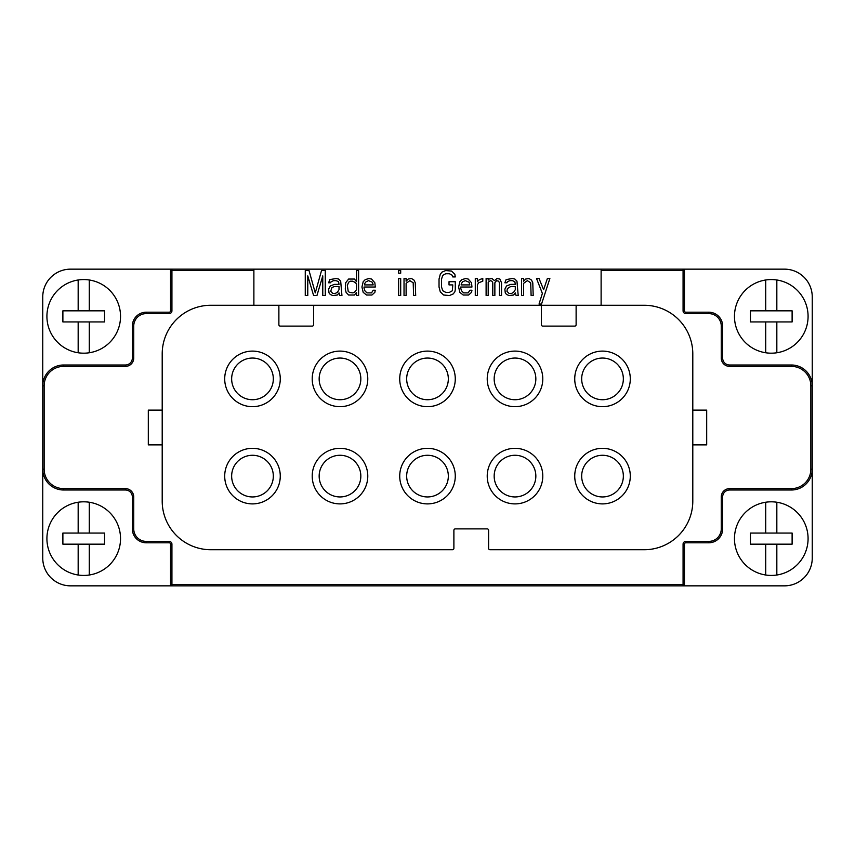 <?xml version="1.0" encoding="UTF-8"?>
<svg xmlns="http://www.w3.org/2000/svg" width="855" height="855" viewBox="0 0 855 855"><rect width="100%" height="100%" fill="white"/><g stroke="black" fill="none" stroke-linecap="round" stroke-linejoin="round"><path stroke-width="1.28" d="M729.604 366.389L729.604 365A6.947 6.947 0 0 1 722.657 358.053A6.947 6.947 0 0 0 729.604 365L791.42 365A20.83 20.83 0 0 1 812.25 385.829L812.25 296.931A27.777 27.777 0 0 0 784.473 269.154L683.07 269.154A1.389 1.389 0 0 1 684.46 270.543L684.46 310.825A1.389 1.389 0 0 0 685.849 312.214L708.774 312.214A13.894 13.894 0 0 1 722.657 326.108L722.657 358.053L722.657 326.108L721.267 326.108L721.267 358.053A8.336 8.336 0 0 0 729.604 366.389L791.42 366.389A19.441 19.441 0 0 1 810.861 385.829L810.861 469.171A19.441 19.441 0 0 1 791.42 488.611L729.604 488.611A8.336 8.336 0 0 0 721.267 496.947L721.267 528.892A12.504 12.504 0 0 1 708.774 541.397L685.849 541.397A2.779 2.779 0 0 0 683.07 544.175L683.07 584.457L171.93 584.457L171.93 544.175A2.779 2.779 0 0 0 169.151 541.397L146.226 541.397A12.504 12.504 0 0 1 133.733 528.892L133.733 496.947A8.336 8.336 0 0 0 125.396 488.611L63.58 488.611A19.441 19.441 0 0 1 44.139 469.171L44.139 385.829A19.441 19.441 0 0 1 63.58 366.389L125.396 366.389A8.336 8.336 0 0 0 133.733 358.053L133.733 326.108A12.504 12.504 0 0 1 146.226 313.603L169.151 313.603A2.779 2.779 0 0 0 171.93 310.825L171.93 270.543L253.882 270.543L253.882 305.267L277.49 305.267A1.389 1.389 0 0 1 278.88 306.656L278.88 324.718A1.389 1.389 0 0 0 280.269 326.108L312.214 326.108A1.389 1.389 0 0 0 313.603 324.718L313.603 306.656A1.389 1.389 0 0 1 314.993 305.267L540.007 305.267A1.389 1.389 0 0 1 541.397 306.656L541.397 324.718A1.389 1.389 0 0 0 542.786 326.108L574.731 326.108A1.389 1.389 0 0 0 576.12 324.718L576.12 306.656A1.389 1.389 0 0 1 577.51 305.267L601.118 305.267L601.118 269.154L683.07 269.154A1.389 1.389 0 0 1 684.46 270.543L683.07 270.543L683.07 310.825A2.779 2.779 0 0 0 685.849 313.603L708.774 313.603A12.504 12.504 0 0 1 721.267 326.108M791.42 366.389L791.42 365A20.83 20.83 0 0 1 812.25 385.829L812.25 469.171A20.83 20.83 0 0 1 791.42 490.001L729.604 490.001A6.947 6.947 0 0 0 722.657 496.947L722.657 528.892L722.657 496.947L721.267 496.947M133.733 358.053L132.343 358.053L132.343 326.108L132.343 358.053A6.947 6.947 0 0 1 125.396 365L63.58 365A20.83 20.83 0 0 0 42.75 385.829L42.75 296.931A27.777 27.777 0 0 1 70.527 269.154L601.118 269.154M791.42 488.611L791.42 490.001A20.83 20.83 0 0 0 812.25 469.171L812.25 558.069A27.777 27.777 0 0 1 784.473 585.846L70.527 585.846A27.777 27.777 0 0 1 42.75 558.069L42.75 469.171A20.83 20.83 0 0 0 63.58 490.001L125.396 490.001A6.947 6.947 0 0 1 132.343 496.947L132.343 528.892L132.343 496.947L133.733 496.947M170.54 270.543L171.93 270.543L171.93 269.154A1.389 1.389 0 0 0 170.54 270.543A1.389 1.389 0 0 1 171.93 269.154A1.389 1.389 0 0 0 170.54 270.543L170.54 310.825A1.389 1.389 0 0 1 169.151 312.214L146.226 312.214A13.894 13.894 0 0 0 132.343 326.108L133.733 326.108M683.07 585.846A1.389 1.389 0 0 0 684.46 584.457A1.389 1.389 0 0 1 683.07 585.846L683.07 584.457L684.46 584.457A1.389 1.389 0 0 1 683.07 585.846M692.796 501.116L692.796 353.885A48.617 48.617 0 0 0 644.178 305.267L210.822 305.267A48.617 48.617 0 0 0 162.204 353.885L162.204 501.116A48.617 48.617 0 0 0 210.822 549.733L452.498 549.733A1.389 1.389 0 0 0 453.887 548.344L453.887 530.282A1.389 1.389 0 0 1 455.277 528.892L487.222 528.892A1.389 1.389 0 0 1 488.611 530.282L488.611 548.344A1.389 1.389 0 0 0 490.001 549.733L644.178 549.733A48.617 48.617 0 0 0 692.796 501.116M133.733 528.892L132.343 528.892A13.894 13.894 0 0 0 146.226 542.786L169.151 542.786A1.389 1.389 0 0 1 170.54 544.175L170.54 584.457A1.389 1.389 0 0 0 171.93 585.846L171.93 584.457L170.54 584.457A1.389 1.389 0 0 0 171.93 585.846A1.389 1.389 0 0 1 170.54 584.457M146.226 541.397L146.226 542.786L169.151 542.786A1.389 1.389 0 0 1 170.54 544.175L171.93 544.175M171.93 310.825L170.54 310.825A1.389 1.389 0 0 1 169.151 312.214L146.226 312.214L146.226 313.603M708.774 541.397L708.774 542.786A13.894 13.894 0 0 0 722.657 528.892A13.894 13.894 0 0 1 708.774 542.786L685.849 542.786A1.389 1.389 0 0 0 684.46 544.175L684.46 584.457M162.204 410.133L148.31 410.133L148.31 444.867L162.204 444.867M427.5 448.33A27.777 27.777 0 0 0 399.723 476.117A27.777 27.777 0 0 0 427.5 503.894A27.777 27.777 0 0 0 455.277 476.117A27.777 27.777 0 0 0 427.5 448.33M252.492 448.33A27.777 27.777 0 0 0 224.705 476.117A27.777 27.777 0 0 0 252.492 503.894A27.777 27.777 0 0 0 280.269 476.117A27.777 27.777 0 0 0 252.492 448.33M339.991 448.33A27.777 27.777 0 0 0 312.214 476.117A27.777 27.777 0 0 0 339.991 503.894A27.777 27.777 0 0 0 367.778 476.117A27.777 27.777 0 0 0 339.991 448.33M252.492 406.67A27.777 27.777 0 0 1 224.705 378.883A27.777 27.777 0 0 1 252.492 351.106A27.777 27.777 0 0 1 280.269 378.883A27.777 27.777 0 0 1 252.492 406.67M339.991 406.67A27.777 27.777 0 0 1 312.214 378.883A27.777 27.777 0 0 1 339.991 351.106A27.777 27.777 0 0 1 367.778 378.883A27.777 27.777 0 0 1 339.991 406.67M515.009 406.67A27.777 27.777 0 0 0 542.786 378.883A27.777 27.777 0 0 0 515.009 351.106A27.777 27.777 0 0 0 487.222 378.883A27.777 27.777 0 0 0 515.009 406.67M602.508 406.67A27.777 27.777 0 0 0 630.295 378.883A27.777 27.777 0 0 0 602.508 351.106A27.777 27.777 0 0 0 574.731 378.883A27.777 27.777 0 0 0 602.508 406.67M515.009 448.33A27.777 27.777 0 0 1 542.786 476.117A27.777 27.777 0 0 1 515.009 503.894A27.777 27.777 0 0 1 487.222 476.117A27.777 27.777 0 0 1 515.009 448.33M602.508 448.33A27.777 27.777 0 0 1 630.295 476.117A27.777 27.777 0 0 1 602.508 503.894A27.777 27.777 0 0 1 574.731 476.117A27.777 27.777 0 0 1 602.508 448.33M427.5 406.67A27.777 27.777 0 0 1 399.723 378.883A27.777 27.777 0 0 1 427.5 351.106A27.777 27.777 0 0 1 455.277 378.883A27.777 27.777 0 0 1 427.5 406.67M692.796 444.867L706.69 444.867L706.69 410.133L692.796 410.133M253.882 269.154L253.882 270.543M44.139 385.829L42.75 385.829L42.75 469.171L44.139 469.171M322.773 275.866L322.773 295.541L325.274 295.541L325.274 270.543L321.523 270.543L315.271 292.891L309.018 270.543L305.267 270.543L305.267 295.541L307.768 295.541L307.768 275.866L313.603 295.541L316.938 295.541L322.773 275.866M341.936 295.541L340.685 281.188L338.601 279.051L336.101 278.527L329.859 279.585L328.609 282.781L330.693 282.781L331.109 281.712L333.6 280.654L336.101 280.654L338.601 281.712L339.018 284.373L334.433 284.373L330.276 285.976L328.609 289.161L329.025 292.891L330.276 294.483L332.766 295.541L337.351 295.018L339.018 292.891L339.852 295.541L341.936 295.541M339.018 289.695L337.351 292.357L335.267 293.415L332.766 293.415L330.693 291.288L331.932 287.569L334.433 286.5L339.018 286.5L339.018 289.695M358.608 295.541L358.608 270.543L356.524 270.543L356.524 281.712L354.44 279.051L348.605 279.051L345.687 282.781L345.27 289.161L346.104 292.357L348.605 295.018L354.44 295.018L356.524 292.357L356.524 295.541L358.608 295.541M356.524 289.695L354.44 292.357L352.773 292.891L349.439 292.357L348.188 291.288L347.354 285.442L348.605 282.246L350.272 281.188L352.773 281.188L355.691 282.781L356.524 284.373L356.524 289.695M361.943 287.034L363.193 292.357L366.528 295.018L371.936 295.018L374.853 292.357L375.27 290.23L373.186 290.23L371.519 292.891L366.945 292.891L364.861 290.753L364.027 288.103L364.027 287.034L375.27 287.034L374.853 282.781L371.519 279.051L369.029 278.527L365.277 279.585L363.193 281.712L361.943 287.034M364.861 283.315L366.111 281.712L368.612 280.654L372.353 282.246L373.186 284.907L364.444 284.907L364.861 283.315M400.696 295.541L400.696 278.527L398.612 278.527L398.612 295.541L400.696 295.541M406.114 295.541L406.114 283.315L409.855 280.654L413.189 282.781L413.606 295.541L415.69 295.541L415.274 282.781L414.023 280.119L411.522 278.527L408.198 279.051L406.114 281.188L406.114 278.527L404.03 278.527L404.03 295.541L406.114 295.541M455.277 289.695L455.277 281.712L449.025 281.712L449.025 284.907L452.776 284.907L452.359 290.753L449.441 292.357L445.701 292.357L442.783 290.753L441.533 287.034L441.533 279.051L442.783 275.331L445.701 273.739L449.441 273.739L452.359 275.331L452.776 276.924L455.277 276.924L454.86 274.263L451.526 271.078L445.701 270.543L441.95 272.136L440.282 274.263L439.032 279.051L439.032 287.034L440.282 291.822L443.617 295.018L449.441 295.541L453.193 293.949L454.86 291.822L455.277 289.695M458.611 287.034L459.862 292.357L463.196 295.018L468.615 295.018L471.533 292.357L471.949 290.23L469.865 290.23L468.198 292.891L463.613 292.891L461.529 290.753L460.695 288.103L460.695 287.034L471.949 287.034L471.533 282.781L468.198 279.051L465.697 278.527L461.946 279.585L459.862 281.712L458.611 287.034M461.529 283.315L462.779 281.712L465.28 280.654L469.032 282.246L469.865 284.907L461.112 284.907L461.529 283.315M477.368 295.541L477.368 284.907L478.618 282.781L482.786 281.188L482.786 278.527L479.452 279.585L477.368 281.712L477.368 278.527L475.284 278.527L475.284 295.541L477.368 295.541M488.194 295.541L488.194 282.246L490.278 280.654L491.946 281.188L492.779 282.781L492.779 295.541L494.863 295.541L494.863 282.781L496.531 280.654L498.615 281.188L499.448 282.781L499.448 295.541L501.532 295.541L501.532 282.781L499.865 279.051L496.947 278.527L494.447 280.654L491.946 278.527L489.028 279.051L488.194 280.119L488.194 278.527L486.11 278.527L486.11 295.541L488.194 295.541M518.205 295.541L516.954 281.188L514.87 279.051L512.369 278.527L506.117 279.585L504.867 282.781L506.951 282.781L507.368 281.712L509.869 280.654L512.369 280.654L514.87 281.712L515.287 284.373L510.702 284.373L506.534 285.976L504.867 289.161L505.284 292.891L506.534 294.483L509.035 295.541L513.62 295.018L515.287 292.891L516.121 295.541L518.205 295.541M515.287 289.695L513.62 292.357L511.536 293.415L509.035 293.415L506.951 291.288L507.368 288.627L510.702 286.5L515.287 286.5L515.287 289.695M523.623 295.541L523.623 283.315L527.364 280.654L530.699 282.781L531.115 295.541L533.199 295.541L532.783 282.781L531.532 280.119L529.031 278.527L525.697 279.051L523.623 281.188L523.623 278.527L521.539 278.527L521.539 295.541L523.623 295.541M542.369 293.415L539.035 304.059L541.536 304.059L549.872 278.527L547.371 278.527L543.62 289.695L539.035 278.527L536.534 278.527L542.369 293.415M400.696 273.205L400.696 270.543L398.612 270.543L398.612 273.205L400.696 273.205M776.832 502.238A36.808 36.808 0 0 1 776.832 575.009A36.808 36.808 0 0 1 734.466 538.618A36.808 36.808 0 0 1 776.832 502.238L776.832 533.06L792.115 533.06L792.115 544.175L776.832 544.175L776.832 575.009M765.717 502.238L765.717 533.06L750.444 533.06L750.444 544.175L776.832 544.175M765.717 544.175L765.717 575.009M765.717 533.06L776.832 533.06M252.492 358.053A20.83 20.83 0 0 0 231.652 378.883A20.83 20.83 0 0 0 252.492 399.723A20.83 20.83 0 0 0 273.322 378.883A20.83 20.83 0 0 0 252.492 358.053M339.991 358.053A20.83 20.83 0 0 0 319.161 378.883A20.83 20.83 0 0 0 339.991 399.723A20.83 20.83 0 0 0 360.831 378.883A20.83 20.83 0 0 0 339.991 358.053M427.5 358.053A20.83 20.83 0 0 1 448.33 378.883A20.83 20.83 0 0 1 427.5 399.723A20.83 20.83 0 0 1 406.67 378.883A20.83 20.83 0 0 1 427.5 358.053M515.009 358.053A20.83 20.83 0 0 1 535.839 378.883A20.83 20.83 0 0 1 515.009 399.723A20.83 20.83 0 0 1 494.169 378.883A20.83 20.83 0 0 1 515.009 358.053M602.508 358.053A20.83 20.83 0 0 1 623.348 378.883A20.83 20.83 0 0 1 602.508 399.723A20.83 20.83 0 0 1 581.678 378.883A20.83 20.83 0 0 1 602.508 358.053M78.168 352.762A36.808 36.808 0 0 1 78.168 279.991A36.808 36.808 0 0 1 120.534 316.382A36.808 36.808 0 0 1 78.168 352.762L78.168 321.94L62.885 321.94L62.885 310.825L78.168 310.825L78.168 279.991M89.283 352.762L89.283 321.94L104.556 321.94L104.556 310.825L78.168 310.825M89.283 310.825L89.283 279.991M89.283 321.94L78.168 321.94M252.492 496.947A20.83 20.83 0 0 1 231.652 476.117A20.83 20.83 0 0 1 252.492 455.277A20.83 20.83 0 0 1 273.322 476.117A20.83 20.83 0 0 1 252.492 496.947M339.991 496.947A20.83 20.83 0 0 1 319.161 476.117A20.83 20.83 0 0 1 339.991 455.277A20.83 20.83 0 0 1 360.831 476.117A20.83 20.83 0 0 1 339.991 496.947M427.5 496.947A20.83 20.83 0 0 0 448.33 476.117A20.83 20.83 0 0 0 427.5 455.277A20.83 20.83 0 0 0 406.67 476.117A20.83 20.83 0 0 0 427.5 496.947M515.009 496.947A20.83 20.83 0 0 0 535.839 476.117A20.83 20.83 0 0 0 515.009 455.277A20.83 20.83 0 0 0 494.169 476.117A20.83 20.83 0 0 0 515.009 496.947M602.508 496.947A20.83 20.83 0 0 0 623.348 476.117A20.83 20.83 0 0 0 602.508 455.277A20.83 20.83 0 0 0 581.678 476.117A20.83 20.83 0 0 0 602.508 496.947M776.832 279.991A36.808 36.808 0 0 1 776.832 352.762A36.808 36.808 0 0 1 734.466 316.382A36.808 36.808 0 0 1 776.832 279.991L776.832 310.825L792.115 310.825L792.115 321.94L776.832 321.94L776.832 352.762M765.717 279.991L765.717 310.825L750.444 310.825L750.444 321.94L776.832 321.94M765.717 321.94L765.717 352.762M765.717 310.825L776.832 310.825M78.168 575.009A36.808 36.808 0 0 1 78.168 502.238A36.808 36.808 0 0 1 120.534 538.618A36.808 36.808 0 0 1 78.168 575.009L78.168 544.175L62.885 544.175L62.885 533.06L78.168 533.06L78.168 502.238M89.283 575.009L89.283 544.175L104.556 544.175L104.556 533.06L78.168 533.06M89.283 533.06L89.283 502.238M89.283 544.175L78.168 544.175M685.849 541.397L685.849 542.786A1.389 1.389 0 0 0 684.46 544.175L683.07 544.175M683.07 310.825L684.46 310.825A1.389 1.389 0 0 0 685.849 312.214L685.849 313.603M125.396 488.611L125.396 490.001A6.947 6.947 0 0 1 132.343 496.947M683.07 269.154L683.07 270.543L601.118 270.543M169.151 542.786L169.151 541.397M63.58 490.001L63.58 488.611M169.151 312.214L169.151 313.603M708.774 312.214L708.774 313.603M722.657 358.053L721.267 358.053M812.25 385.829L810.861 385.829M812.25 469.171L810.861 469.171M729.604 490.001L729.604 488.611M722.657 528.892L721.267 528.892M125.396 365L125.396 366.389M63.58 365L63.58 366.389"/></g></svg>

